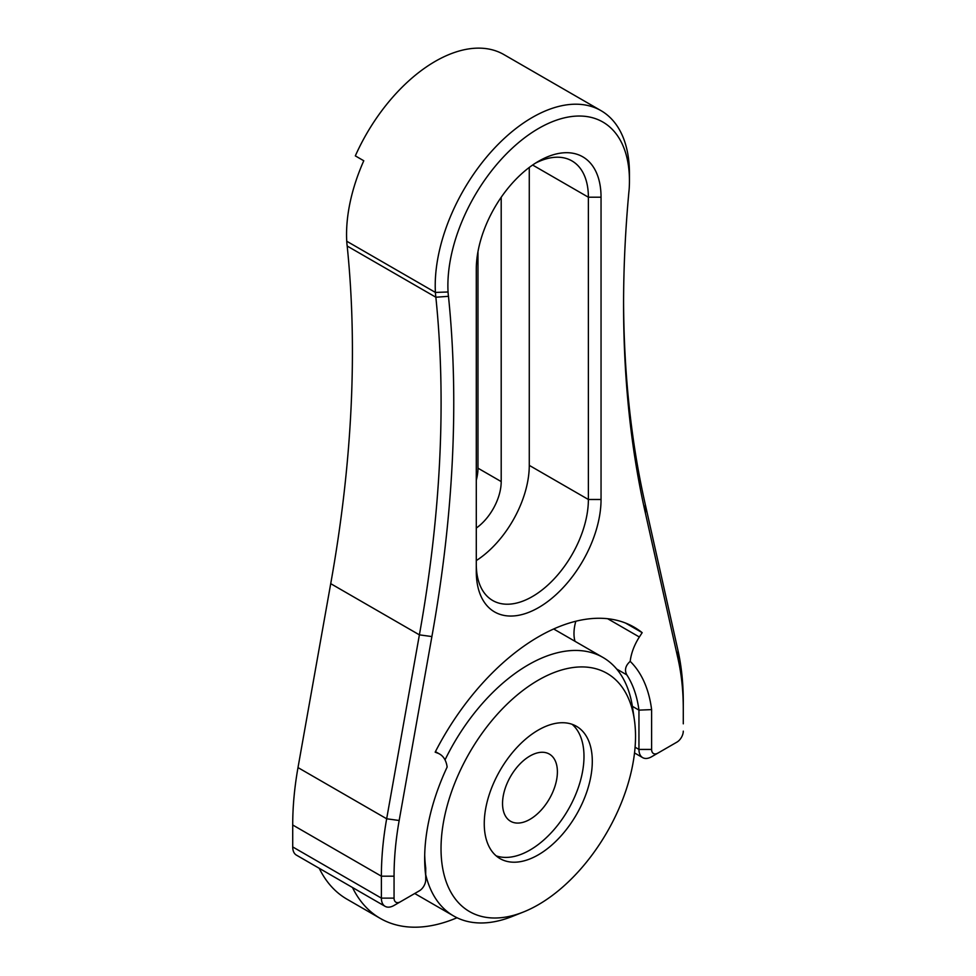 <?xml version="1.0" encoding="UTF-8"?>
<svg xmlns="http://www.w3.org/2000/svg" width="976" height="976" viewBox="0 0 976 976"><rect width="100%" height="100%" fill="white"/><g stroke="black" fill="none" stroke-linecap="round" stroke-linejoin="round"><path stroke-width="1.46" d="M346.736 241.231L435.406 292.422A137.335 79.288 -60 0 1 492.429 150.377A137.335 79.288 -60 0 1 600.996 110.642L503.884 54.571A137.335 79.288 120 0 0 355.325 155.879L363.78 160.759A137.335 79.288 120 0 0 346.736 241.231A76.128 43.957 120 0 0 347.188 246.037L435.857 297.229A76.128 43.957 -60 0 1 435.406 292.422L448.057 291.983A67.173 38.784 120 0 0 448.472 296.326A1203.201 694.668 -60 0 1 431.892 636.572L399.172 820.499A289.604 167.201 120 0 0 394.06 876.192L394.06 898.127A8.955 5.173 120 0 0 400.392 901.787L419.387 890.807A8.955 5.173 -60 0 0 425.719 879.84L425.719 875.777A161.223 93.086 -60 0 1 424.67 858.514A161.223 93.086 -60 0 1 447.142 767.038A37.32 21.545 120 0 0 439.676 754.082A37.32 21.545 120 0 0 437.98 753.265L435.162 752.167A191.076 110.325 -60 0 1 538.667 636.681A191.076 110.325 -60 0 1 634.205 627.214A191.076 110.325 -60 0 1 642.171 632.655L625.518 623.042M476.288 269.254A88.23 50.935 -60 0 1 538.667 161.199L538.667 161.199A88.23 50.935 -60 0 1 601.045 197.213L601.045 499.492A88.23 50.935 -60 0 1 538.667 607.548A88.23 50.935 -60 0 1 476.288 571.533L476.288 269.254M292.715 846.936A17.91 10.346 120 0 0 296.436 855.135L385.093 906.326A17.91 10.346 -60 0 1 381.384 898.127L292.715 846.936L292.715 824.988L381.384 876.192L381.384 898.127L394.06 898.127M347.188 246.037A1194.234 689.495 -60 0 1 330.718 583.66L297.997 767.587A298.558 172.374 120 0 0 292.715 824.988M600.996 110.642A137.335 79.288 -60 0 1 629.447 173.508L629.447 180.828A128.381 74.115 -60 0 1 629.276 187.355A67.173 38.784 120 0 1 628.861 192.174A1203.201 694.668 -60 0 0 623.579 304.61A1203.201 694.668 -60 0 0 645.441 513.291L678.161 659.422A289.604 167.201 -60 0 1 683.285 709.015A289.604 167.201 -60 0 1 683.285 709.198L683.285 701.89A298.558 172.374 -60 0 0 683.285 701.695A298.558 172.374 -60 0 0 678.003 650.577L645.282 504.433A1194.234 689.495 -60 0 1 623.579 300.95M670.658 745.737A17.91 10.346 -60 0 1 670.61 745.774L676.941 742.114L670.61 745.774M400.392 901.787L394.06 905.435A17.91 10.346 -60 0 1 385.093 906.326M394.06 876.192L381.384 876.192A298.558 172.374 -60 0 1 386.667 818.779L297.997 767.587M448.472 296.326L435.857 297.229A1194.234 689.495 -60 0 1 419.387 634.851L386.667 818.779L399.172 820.499M477.972 251.625L477.972 468.175A39.565 22.838 -60 0 1 476.288 480.204M448.057 291.983A128.381 74.115 -60 0 1 535.885 130.064A128.381 74.115 -60 0 1 629.447 180.828M683.285 701.89L683.285 723.826M683.285 731.146A8.955 5.173 -60 0 1 676.941 742.114L657.946 753.082A8.955 5.173 -60 0 1 651.614 749.422L651.614 709.613L638.951 710.125L638.951 749.422L635.083 747.201M575.828 621.248A37.32 21.545 120 0 0 574.998 641.293M642.171 632.655L639.353 637.011A37.32 21.545 120 0 0 630.191 661.362A161.223 93.086 -60 0 1 651.614 709.613M419.387 890.807L413.055 894.467A17.91 10.346 -60 0 0 413.104 894.443M477.972 468.175L501.2 481.583A39.565 22.838 -60 0 1 476.288 528.065M501.2 481.583L501.2 197.274M651.614 756.742L657.946 753.082L651.614 756.742A17.91 10.346 -60 0 1 642.659 757.632A17.91 10.346 -60 0 1 638.951 749.422L651.614 749.422M632.387 706.331L638.951 710.125A152.268 87.913 -60 0 0 626.824 674.88C624.311 670.122 625.433 665.62 630.191 661.362M424.706 854.781A152.268 87.913 120 0 0 425.719 867.957L425.719 875.777M476.288 564.213A79.263 45.762 120 0 0 492.697 600.508A79.263 45.762 120 0 0 553.782 579.268A79.263 45.762 120 0 0 588.382 499.492L588.382 197.213A79.263 45.762 120 0 0 571.973 160.93A79.263 45.762 120 0 0 535.409 163.175M476.288 560.59A79.263 45.762 120 0 0 529.273 465.369L529.273 167.445M445.032 759.889A149.279 86.193 -60 0 1 602.936 657.434A149.279 86.193 -60 0 1 632.594 707.649L634.351 719.641A137.531 79.398 -60 0 1 635.522 736.331A137.531 79.398 -60 0 1 523.246 912.084A137.531 79.398 -60 0 1 441.03 848.608A137.531 79.398 -60 0 1 530.737 684.871A137.531 79.398 -60 0 1 634.351 719.641M592.298 761.28A76.409 44.115 -60 0 1 558.955 838.164A76.409 44.115 -60 0 1 500.078 858.636A76.409 44.115 -60 0 1 484.255 823.659A76.409 44.115 -60 0 1 517.597 746.774A76.409 44.115 -60 0 1 576.474 726.303A76.409 44.115 -60 0 1 592.298 761.28M496.15 855.842A76.409 44.115 120 0 0 553.331 830.43A76.409 44.115 120 0 0 583.99 756.485A76.409 44.115 120 0 0 572.095 724.29M557.394 771.833A38.784 22.399 -60 0 1 540.46 810.873A38.784 22.399 -60 0 1 510.57 821.267A38.784 22.399 -60 0 1 502.542 803.504A38.784 22.399 -60 0 1 519.464 764.464A38.784 22.399 -60 0 1 549.354 754.082A38.784 22.399 -60 0 1 557.394 771.833M523.246 912.084L511.985 916.549A149.279 86.193 -60 0 1 453.669 915.988A149.279 86.193 -60 0 1 425.719 874.667M352.482 887.501A188.063 108.58 120 0 0 380.25 918.392A188.063 108.58 120 0 0 457 917.757M319.237 868.298A188.063 108.58 120 0 0 346.992 899.201L380.25 918.392M330.718 583.66L419.387 634.851L431.892 636.572M645.282 504.433L645.441 513.291M678.161 659.422L678.003 650.577M639.353 637.011L607.67 618.723M435.369 751.764L437.98 753.265M616.661 669.024L626.824 674.88M529.273 465.369L588.382 499.492L601.045 499.492M532.628 165.029L588.382 197.213L601.045 197.213M683.285 709.015L683.285 701.695M642.659 757.632L634.522 752.935M439.676 754.082L435.442 751.642M553.673 628.983L602.936 657.434M414.715 893.504L453.669 915.988"/></g></svg>

